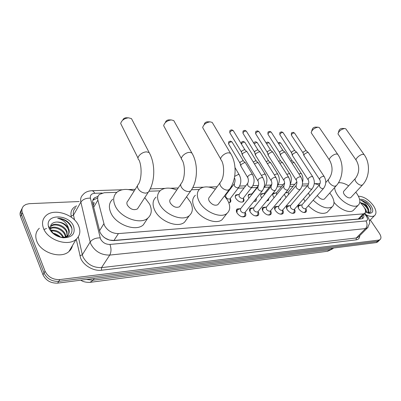 <?xml version="1.0" encoding="UTF-8"?>
<svg xmlns="http://www.w3.org/2000/svg" width="401" height="401" viewBox="0 0 401 401"><rect width="100%" height="100%" fill="white"/><g stroke="black" fill="none" stroke-linecap="round" stroke-linejoin="round"><path stroke-width="0.6" d="M286.134 197.392L285.146 196.134L284.454 194.119M285.898 192.39L287.276 192.475M274.144 197.673L273.417 196.69C272.55 195.157 272.535 194.014 273.362 193.257L275.662 192.961M261.758 197.924L261.307 197.267C260.45 195.723 260.45 194.56 261.297 193.788L263.673 193.462M248.966 198.134L248.795 197.858C247.948 196.305 247.963 195.132 248.831 194.34L251.287 193.984M243.507 198.34C244.229 199.818 244.164 200.941 243.307 201.708C240.775 202.741 238.294 201.658 235.858 198.475C235.021 196.906 235.051 195.723 235.943 194.911L238.48 194.52M305.908 208.831C306.655 210.34 306.625 211.457 305.803 212.174C303.527 213.056 301.171 211.954 298.745 208.866C297.773 207.182 297.727 205.934 298.615 205.127L301.432 204.996M294.534 209.492C295.321 211.056 295.291 212.214 294.434 212.976C292.073 213.903 289.662 212.786 287.201 209.628C286.234 207.929 286.204 206.67 287.116 205.843L290.023 205.683M282.785 210.169C283.622 211.788 283.592 212.996 282.695 213.798C280.244 214.776 277.768 213.648 275.276 210.42C274.319 208.705 274.304 207.427 275.241 206.58L278.239 206.395M270.645 210.861C271.537 212.54 271.507 213.803 270.565 214.65C268.018 215.673 265.482 214.535 262.951 211.237C262.003 209.507 262.008 208.214 262.966 207.347L266.063 207.127M258.094 211.568C259.041 213.312 259.016 214.63 258.028 215.532C255.382 216.605 252.775 215.457 250.204 212.079C249.272 210.34 249.297 209.026 250.279 208.139L253.477 207.883M257.612 187.192L240.62 208.685L240.56 210.801C241.943 212.63 243.362 213.247 244.816 212.65L245.176 212.41C246.119 214.174 246.079 215.512 245.061 216.44C242.309 217.573 239.633 216.41 237.021 212.951C236.099 211.202 236.144 209.868 237.151 208.961L240.455 208.665M116.856 192.32L104.205 192.751L99.493 194.365C97.864 195.808 97.328 197.728 97.879 200.124L104.39 225.332C107.493 230.765 112.17 233.517 118.415 233.593L363.191 213.888L364.669 213.377C366.228 211.798 365.737 209.347 363.191 206.024L359.847 201.994M103.478 236.876L106.586 238.966M109.668 240.169L106.175 238.58M360.218 217.989L360.715 217.472M92.661 202.886L94.245 202.736L93.273 205.528M110.205 240.139L113.989 240.445L358.243 219.021L359.822 218.42M307.417 185.788L302.068 185.969M293.131 186.275L289.848 186.39M281.467 186.676L277.201 186.821M269.417 187.092L264.324 187.262M256.961 187.518L251.497 187.703M244.084 187.959L238.224 188.159M230.755 188.415L230.089 188.44M215.507 188.936L214.961 188.956M199.257 189.493L191.508 189.758M160.044 190.841L149.042 191.217M230.319 198.846C231.096 200.385 231.036 201.563 230.134 202.38L228.841 202.871M256.404 198.169L256.049 201.061L253.783 201.452M268.916 198.234L268.374 200.435L266.765 200.866M280.921 198.36L280.304 199.828L279.382 200.204M292.249 198.781L291.858 199.242M379.156 240.48L377.511 241.342L58.726 281.362C51.884 281.592 46.987 278.805 44.02 273.001L21.489 214.695C20.636 212.37 20.842 210.314 22.11 208.535C20.842 210.314 20.636 212.37 21.489 214.695L44.02 273.001C46.987 278.805 51.884 281.592 58.726 281.362L377.511 241.342L379.156 240.48M377.882 241.728L376.233 242.59L57.659 283.131C50.832 283.372 45.945 280.595 42.992 274.8L20.566 216.56C19.714 214.234 19.925 212.184 21.188 210.405M98.044 196.35L94.43 197.893C92.816 199.337 92.27 201.247 92.801 203.623L100.034 232.39C103.107 237.828 107.774 240.565 114.024 240.595L361.461 218.846L362.93 218.329C363.892 217.548 364.103 216.279 363.557 214.53M370.313 219.928L379.376 233.332C381.206 236.219 381.426 238.314 380.043 239.618L378.795 240.084L59.794 279.582C52.947 279.803 48.035 277.006 45.057 271.196L22.416 212.826C21.413 210.004 21.89 207.653 23.844 205.768L25.98 204.43L29.153 203.683L79.152 201.533M362.253 215.878L362.379 218.635M92.862 200.219L97.273 198.154M78.696 225.958C80.822 231.287 79.994 235.713 76.205 239.232C68.31 246.871 47.664 240.224 43.514 228.38C41.624 223.182 42.466 218.921 46.04 215.593C54.18 207.833 74.285 214.43 78.696 225.958M72.446 245.597C71.969 247.908 70.812 249.868 68.967 251.482C61.092 259.191 40.732 252.805 36.727 241.046C34.902 235.878 35.764 231.618 39.328 228.254M66.741 221.051C63.869 219.232 60.852 218.314 57.689 218.304C63.303 219.683 66.917 223.006 68.536 228.274C65.764 223.908 61.719 221.833 56.401 222.049C52.11 222.545 50.125 224.65 50.446 228.364L50.822 229.718C52.832 233.938 56.576 236.475 62.06 237.327C69.834 237.207 73.027 233.883 71.649 227.347C70.766 224.941 69.127 222.846 66.741 221.051M48.957 228.009L48.406 226.174C45.423 213.593 69.117 214.094 73.578 226.309C75.629 233.768 72.175 237.598 63.233 237.793C56.421 236.765 51.664 233.502 48.957 228.009M67.087 236.099L66.706 232.555C64.772 226.42 54.837 222.856 51.042 226.39L51.443 225.648C55.243 222.119 65.183 225.688 67.122 231.828L67.077 236.821M65.458 237.111L65.052 235.447C63.258 229.958 54.947 226.249 50.501 228.645M65.914 236.886L65.463 234.725C63.614 228.971 54.626 225.307 50.421 228.179M50.325 228.239L49.849 228.595M68.536 228.274L68.792 228.901C69.729 231.678 69.223 234.024 67.273 235.943L63.193 237.778M63.012 237.392C60.285 232.911 56.406 230.74 51.378 230.881M63.739 237.392C60.962 232.189 56.731 229.813 51.052 230.259M53.724 233.718L59.985 236.951C58.015 234.951 55.749 233.698 53.178 233.207M66.436 237.016L66.847 236.675C68.802 234.755 69.308 232.41 68.376 229.638C65.934 224.675 61.944 222.144 56.401 222.049M66.907 236.876L67.042 236.334M58.666 235.623L60.656 237.116M72.07 229.066C69.779 222.75 64.982 219.167 57.689 218.304M358.409 196.199C363.737 196.445 368.735 199.598 373.401 205.653C376.354 210.224 376.739 213.543 374.559 215.608C372.669 216.881 369.902 216.645 366.263 214.896M368.088 213.086C370.669 212.881 371.501 211.297 370.594 208.335L369.722 206.525L365.887 202.254L360.815 200.31C363.572 201.317 365.817 203.603 367.552 207.162C365.326 204.445 362.985 202.996 360.529 202.816M359.607 199.357C363.396 198.861 367.196 201.011 371.01 205.818C373.747 210.455 373.271 212.961 369.577 213.332L365.517 212.009M366.855 212.66L365.827 209.643L364.329 207.608M367.917 212.981L367.968 209.452L367.316 208.099C365.772 205.668 363.923 204.019 361.772 203.152L360.564 202.861M367.862 213.021L367.978 212.941C369.186 211.803 369.131 210.019 367.812 207.583L367.552 207.162M366.248 212.39L365.501 210.455M369.186 212.941L368.855 210.936M365.822 206.074L364.108 204.48M368.138 204.375L365.887 202.254M366.168 212.074L365.572 210.961M368.935 213.001L368.755 211.718M368.168 210.074C366.399 206.715 363.938 204.32 360.78 202.886M370.93 210.891C370.92 206.585 364.559 200.405 360.815 200.31M132.415 120.415L131.478 118.616L128.495 117.814C124.25 118.415 121.643 120.31 120.671 123.493L138.044 158.139M137.518 185.668L127.919 200.906C126.756 201.954 126.571 203.367 127.358 205.152C130.34 209.317 133.698 210.57 137.438 208.926L138.385 207.467M144.771 197.638L149.568 204.059C152.295 209.913 151.708 214.605 147.819 218.129C140.33 225.101 120.21 217.668 115.167 205.753C112.711 200.024 113.328 195.503 117.017 192.179C121.363 188.961 127.082 188.56 134.17 190.986M146.295 220.4L143.247 224.931C135.749 231.953 115.774 224.67 110.826 212.791C108.415 207.086 109.057 202.555 112.746 199.207M122.786 120.105C123.182 118.796 124.25 118.024 125.989 117.779L126.22 117.779M174.585 122.049L173.778 120.601L171.267 119.929C167.112 120.576 164.57 122.485 163.648 125.653L181.442 158.651M180.821 184.124L170.676 198.921C169.583 199.904 169.453 201.277 170.295 203.041C173.142 206.921 176.229 208.149 179.553 206.731L180.345 205.608M186.565 196.791L190.43 202.049C193.307 207.823 192.921 212.365 189.272 215.673C182.57 221.823 164.41 214.665 159.267 203.583C156.631 197.919 157.052 193.523 160.535 190.4C164.621 187.468 170.034 187.342 176.776 190.024M187.077 218.69L184.545 222.179C177.823 228.375 159.788 221.347 154.731 210.299C152.144 204.65 152.596 200.254 156.084 197.102M165.493 122.23C165.874 120.927 166.916 120.145 168.615 119.884L168.806 119.884M212.911 123.588L212.214 122.415L210.089 121.854C206.034 122.536 203.558 124.44 202.665 127.568L220.72 159.062M220.034 182.791L209.472 197.132C208.445 198.059 208.375 199.387 209.257 201.127C211.984 204.756 214.841 205.954 217.818 204.726L218.475 203.853M224.46 195.929L227.593 200.224C230.6 205.903 230.395 210.294 226.976 213.402C220.951 218.856 204.43 211.969 199.232 201.618C196.445 196.029 196.69 191.768 199.974 188.836C203.808 186.159 208.936 186.259 215.357 189.142M224.234 216.926L222.139 219.628C216.094 225.131 199.673 218.36 194.565 208.039C191.823 202.47 192.099 198.204 195.392 195.237M204.289 124.145C204.655 122.856 205.668 122.074 207.332 121.799L207.492 121.799M319.692 128.13L319.281 127.533L317.983 127.192C314.309 127.969 312.033 129.799 311.151 132.681L329.376 159.939M317.331 195.472L317.532 195.798C319.928 198.781 322.198 199.878 324.344 199.081L324.695 198.685M329.752 193.021L331.296 195.122C334.584 200.44 334.86 204.36 332.133 206.881C327.041 209.392 320.73 207.152 313.206 200.169M328.269 211.111L327.156 212.335C322.043 214.886 315.762 212.69 308.299 205.748M309.828 195.838L308.429 193.112M314.284 183.578L319.286 184.956L301.943 204.906L302.018 206.886C303.306 208.52 304.554 209.106 305.757 208.64L305.968 208.4M304.966 201.432L303.587 198.711M311.672 131.137L312.264 129.378C312.625 128.19 313.557 127.438 315.066 127.122L315.161 127.127M346.138 129.307L345.782 128.811L344.649 128.515C341.086 129.307 338.86 131.102 337.973 133.904L356.103 160.109M355.231 178.605L343.943 191.021C343.166 191.733 343.281 192.886 344.279 194.485C346.594 197.317 348.735 198.38 350.705 197.673L350.995 197.357M355.782 192.194L357.015 193.858C360.349 199.061 360.74 202.851 358.183 205.232C354.223 208.69 342.439 202.866 337.356 194.826C335.597 192.134 334.7 189.703 334.66 187.528M354.143 209.502L353.211 210.49C349.587 213.578 339.577 209.367 334.003 202.294M338.424 182.816C341.326 182.385 344.74 183.387 348.664 185.828M338.379 132.581L338.975 130.656C339.341 129.503 340.254 128.761 341.717 128.44L341.797 128.445M242.029 216.806L244.269 216.39L244.76 215.793L244.916 214.229M244.76 215.793L245.121 212.269M242.299 155.112L242.56 153.473L246.204 151.513L247.031 151.743L247.337 152.25M242.124 154.455L241.527 152.255L241.708 151.072L244.334 149.658L245.096 150.019M240.705 208.585L237.307 209.803L236.896 212.72M255.176 215.878L257.247 215.482L257.713 214.916L257.878 213.472M270.81 186.711L253.718 207.878L253.688 209.964C255.051 211.753 256.434 212.36 257.828 211.793L258.114 211.452L257.713 214.916M255.472 155.237L255.758 153.613L259.332 151.683L260.404 152.37M255.302 154.626L254.68 152.425L254.886 151.252L257.462 149.864L258.179 150.195M253.798 207.778L250.419 208.971L249.983 211.663M267.878 214.981L269.793 214.6L270.234 214.069L270.404 212.736M283.557 186.244L266.379 207.096L266.379 209.157C267.723 210.901 269.066 211.507 270.409 210.966L270.234 214.069M268.199 155.357L268.51 153.748L272.023 151.854L273.031 152.49M268.033 154.791L267.397 152.591L267.617 151.423L270.144 150.059L270.82 150.37M266.459 207.001L263.101 208.169L262.645 210.65M280.154 214.114L281.928 213.748L282.525 212.009M295.873 185.798L278.625 206.345L278.65 208.375C279.973 210.079 281.281 210.68 282.58 210.169L282.349 213.247M280.505 155.473L280.84 153.879L284.289 152.014L285.241 152.606M280.349 154.946L279.687 152.751L279.928 151.593L282.414 150.25L283.046 150.535M278.7 206.249L275.362 207.392L274.896 209.683M292.028 213.272L293.677 212.926L294.254 211.302M307.778 185.367L290.469 205.613L290.524 207.618C291.828 209.287 293.106 209.878 294.354 209.392L294.078 212.45M292.409 155.583L292.77 154.004L296.159 152.169L297.056 152.721M292.259 155.097L291.582 152.901L291.838 151.753L294.279 150.435L294.88 150.701M290.545 205.528L287.231 206.64L286.755 208.761M303.522 212.455L305.051 212.124L305.607 210.615M303.933 155.693L304.314 154.124L307.647 152.32L308.499 152.836M303.788 155.237L303.096 153.047L303.367 151.914L305.768 150.616L306.334 150.861M302.013 204.821L298.72 205.913L298.244 207.878M229.182 202.816L230.074 201.969L230.199 200.38M234.039 184.074L225.818 194.941L225.748 196.976C227.146 198.811 228.585 199.427 230.064 198.821L230.375 198.415M242.389 202.124L243.227 201.332L243.362 199.858M247.417 183.648L239.126 194.37L239.081 196.375C240.46 198.169 241.858 198.776 243.282 198.199L243.572 197.833M240.79 166.044L241.051 164.485L244.61 162.565L245.442 162.791L245.728 163.267M240.625 165.423L240.039 163.232L240.224 162.109L242.79 160.726L243.547 161.072M239.196 194.279L235.863 195.523L235.252 196.57M255.156 201.457L255.943 200.711L256.094 199.347M254.445 163.934L257.482 162.55L258.535 163.202M253.247 161.964L255.653 160.741L256.364 161.062M252.059 193.723L248.745 194.946L248.164 195.909M258.434 185.653L251.988 193.813L251.617 194.776M267.507 200.816L268.249 200.114L268.409 198.856M267.342 163.568L269.923 162.535L270.921 163.142M266.114 161.588L268.094 160.756L268.765 161.052M264.5 193.192L261.206 194.385L260.66 195.267M271.838 184.089L264.429 193.277L264.244 194.846M279.467 200.189L280.314 199.086M284.59 182.871L276.469 192.761L276.545 194.756M279.828 163.262L281.968 162.52L282.905 163.087M278.59 161.302L280.134 160.771L280.765 161.047M276.535 192.675L273.266 193.843L272.75 194.655M296.62 182.109L288.129 192.259L288.489 194.59M291.918 163.012L293.622 162.505L294.514 163.037M290.68 161.082L291.788 160.781L292.384 161.042M288.194 192.179L285.286 193.122M99.493 230.816L103.839 223.763M359.913 218.41L360.248 218.951M113.989 240.445L118.415 233.593M93.689 207.232L97.879 200.124M358.243 219.021L363.191 213.888M90.486 282.294L327.136 251.322L332.77 248.765L333.437 248.079M86.32 279.482L93.167 280.189L89.964 282.364C85.869 282.429 82.827 281.702 80.837 280.179M94.29 278.469L93.167 280.189L330.77 249.547L332.063 248.214M376.233 242.59L378.795 240.084M57.659 283.131L59.794 279.582M42.992 274.8L45.057 271.196M20.566 216.56L22.416 212.826M102.15 193.041L94.696 193.297C91.403 193.623 89.979 195.247 90.425 198.159L100.511 238.931C102.571 242.595 105.709 244.435 109.919 244.435L365.958 220.946C367.842 220.49 368.013 218.971 366.479 216.385L364.334 213.723M368.093 227.202L367.411 227.918L365.537 228.6L109.734 255.081C101.278 255.156 94.997 251.502 90.897 244.109L90.185 241.968L82.325 254.785L83.012 256.911C86.997 264.229 93.172 267.798 101.538 267.622L356.273 237.978L358.158 237.277L358.775 236.65M359.752 235.663C359.717 238.104 358.519 239.502 356.173 239.863L101.498 270.224L101.538 267.622L109.734 255.081C111.343 251.973 111.408 248.43 109.919 244.435M366.975 215.763L365.933 215.653M101.498 270.224C93.659 271.347 83.543 265.537 80.651 258.189L76.23 239.207M71.398 217.257L71.142 216.079C70.31 211.202 72.16 207.803 76.691 205.888M100.145 237.863C95.654 237.843 92.33 239.212 90.185 241.968L80.867 202.104L73.488 215.111L74.571 219.974M90.425 198.159C86.08 198.009 82.897 199.322 80.867 202.104C80.215 199.031 80.937 196.545 83.032 194.655C85.022 192.244 87.989 190.931 91.939 190.721L91.608 190.731M75.704 207.638C73.609 209.558 72.872 212.049 73.488 215.111L71.142 216.079M78.32 236.801L82.325 254.785L79.884 255.793M365.958 220.946C367.506 223.753 367.366 226.304 365.537 228.6L356.273 237.978L356.173 239.863M94.696 193.297C93.934 191.688 93.017 190.831 91.939 190.721L122.255 189.763M44.005 229.492L46.526 228.46M137.438 208.926L148.2 192.36C155.187 182.525 155.658 163.864 149.177 152.591L146.751 151.909C141.663 151.643 135.648 157.829 138.936 159.884C142.039 166.054 141.718 179.122 138.46 184.174C137.302 185.197 137.132 186.61 137.954 188.405C139.769 191.387 142.39 192.966 145.809 193.147L148.2 192.36L149.147 190.876M131.478 118.616L150.069 154.305M179.553 206.731L190.696 190.931C197.843 181.563 198.405 163.698 191.853 152.961L189.813 152.39C185.147 152.139 179.177 158.189 182.204 160.049C185.427 165.909 185.056 178.144 181.613 182.971C180.525 183.934 180.415 185.302 181.292 187.082C183.107 189.909 185.568 191.407 188.681 191.588L190.696 190.931L191.483 189.793M173.778 120.601L192.62 154.335M217.818 204.726L229.222 189.623C236.475 180.686 237.111 163.553 230.525 153.307L228.796 152.831C224.505 152.586 218.58 158.495 221.377 160.189C224.685 165.768 224.269 177.272 220.69 181.899C219.668 182.806 219.618 184.129 220.54 185.879C222.344 188.57 224.67 189.999 227.507 190.174L229.222 189.623L229.878 188.746M212.214 122.415L231.176 154.415M324.344 199.081L336.078 185.939C343.406 178.194 344.193 163.187 337.687 154.32L336.639 154.039C333.336 153.829 327.587 159.267 329.762 160.51C333.071 167.052 332.78 173.212 328.88 178.986C328.068 179.723 328.168 180.911 329.186 182.55C330.93 184.866 332.88 186.104 335.03 186.264L336.429 185.543M319.281 127.533L338.073 154.886M350.705 197.673L362.429 185.016C369.727 177.573 370.534 163.107 364.088 154.58L363.171 154.335C360.103 154.134 354.409 159.438 356.439 160.58C359.742 166.841 359.441 172.741 355.527 178.285C354.765 178.976 354.9 180.124 355.938 181.728C357.652 183.954 359.512 185.142 361.512 185.302L362.72 184.701M345.782 128.811L364.419 155.047M241.402 151.979L230.044 133.152C229.658 131.859 230.54 130.962 232.685 130.46L233.517 131.032M231.698 129.819L232.685 130.46M263.101 178.174L262.815 177.698L261.993 177.503C258.956 178.33 257.653 179.568 258.079 181.217C258.886 183.262 258.825 185.127 257.908 186.816L257.903 188.916C258.931 190.37 260.159 191.102 261.587 191.117L262.55 190.49M254.565 152.169L243.171 133.633C242.811 132.37 243.683 131.483 245.783 130.987L246.57 131.513M244.795 130.35L245.783 130.987M276.189 177.849L275.146 177.222C272.174 178.044 270.881 179.267 271.266 180.886C272.124 182.425 272.063 184.254 271.086 186.365L271.116 188.44C272.139 189.863 273.337 190.585 274.72 190.6L275.617 190.024M267.282 152.355L255.863 134.104C255.532 132.861 256.394 131.989 258.455 131.493L259.196 131.984M257.462 130.866L258.455 131.493M288.83 177.538L287.843 176.951C284.936 177.773 283.652 178.976 284.003 180.56C284.86 182.074 284.8 183.864 283.813 185.934L283.873 187.979C284.885 189.377 286.063 190.089 287.402 190.104L288.239 189.573M279.582 152.535L268.139 134.556C267.833 133.338 268.695 132.48 270.71 131.979L271.412 132.44M269.718 131.368L270.71 131.979M301.041 177.237L300.113 176.696C297.261 177.508 295.993 178.696 296.304 180.25C297.171 181.703 297.106 183.457 296.108 185.513L296.194 187.533C297.206 188.911 298.359 189.608 299.652 189.623L300.439 189.132M291.487 152.701L280.023 134.992C279.748 133.799 280.595 132.952 282.575 132.455L283.241 132.881M281.582 131.849L282.575 132.455M312.85 176.946L311.973 176.445C309.181 177.252 307.923 178.42 308.199 179.949C309.066 181.372 309.001 183.092 307.998 185.107L308.108 187.102C309.116 188.455 310.244 189.142 311.497 189.157L312.234 188.706M303.006 152.866L291.537 135.418C291.281 134.245 292.123 133.408 294.068 132.911L294.695 133.312M293.071 132.32L294.068 132.911M324.274 176.671L323.447 176.199C320.705 177.006 319.462 178.154 319.702 179.658C320.574 181.051 320.504 182.741 319.497 184.716L319.632 186.686C320.635 188.014 321.742 188.691 322.955 188.706L323.647 188.29M234.385 178.009L234.5 178.109C235.312 179.327 235.262 181.177 234.344 183.663L234.304 185.688C235.287 187.112 236.5 187.833 237.948 187.853L238.976 187.172M234.685 176.375L238.294 174.47L239.171 174.691L239.467 175.197M239.923 162.966L228.831 144.36C228.475 143.127 229.337 142.265 231.422 141.764L232.239 142.31M230.43 141.122L231.422 141.764M252.73 174.926L252.45 174.455L251.622 174.25C248.695 175.031 247.442 176.224 247.868 177.838C248.63 179.813 248.575 181.628 247.703 183.272L247.688 185.277C248.67 186.671 249.858 187.382 251.257 187.402L252.219 186.776M241.477 144.139C241.863 142.992 242.79 142.305 244.259 142.089L245.036 142.596M243.267 141.458L244.259 142.089M264.189 186.956L265.021 186.39M261.442 175.443L264.505 174.034L265.547 174.666M254.184 143.809L256.685 142.405L257.417 142.876M255.693 141.784L256.685 142.405M274.354 174.881L276.956 173.828L277.943 174.415M266.58 143.703L268.715 142.711L269.407 143.152M267.718 142.099L268.715 142.711M286.845 174.39L289.001 173.628L289.933 174.174M278.62 143.688L280.364 143.007L281.021 143.423M279.367 142.4L280.364 143.007M298.94 173.959L300.655 173.438L301.537 173.944M296.83 181.853L296.84 183.608M273.362 193.257L272.941 193.773M261.297 193.788L260.845 194.355M248.831 194.34L248.344 194.961M235.943 194.911L235.422 195.588M298.615 205.127L298.209 205.598M287.116 205.843L286.68 206.355M275.241 206.58L274.77 207.142M262.966 207.347L262.465 207.964M250.279 208.139L249.738 208.816M237.151 208.961L236.565 209.703M362.549 217.442L361.827 216.324M359.737 218.485L364.669 213.377M333.482 248.029L332.77 248.765L327.642 251.262M377.481 242.114L380.043 239.618M358.875 236.55L367.411 227.918L369.652 223.202C370.073 222.274 368.92 218.279 367.582 216.57L364.87 213.207M320.098 183.508L315.016 183.668M308.595 183.874L302.454 184.069M294.775 184.31L290.234 184.455M283.106 184.681L278.149 184.836M271.051 185.061L265.748 185.227M258.485 185.457L252.921 185.633M245.703 185.858L239.648 186.054M232.364 186.285L231.392 186.315M217.106 186.766L208.55 187.036M203.472 187.197L192.796 187.533M178.164 187.994L170.38 188.244M164.801 188.42L150.215 188.881M135.197 189.352L128.4 189.568M93.353 199.748L94.43 197.893M76.205 239.232L68.967 251.482M50.446 228.364L48.406 226.174M67.273 235.943L66.847 236.675M62.06 237.327L63.233 237.793M374.559 215.608L369.476 220.781M368.364 213.152L369.577 213.332M147.819 218.129L143.247 224.931M125.989 117.779L128.495 117.814M189.272 215.673L184.545 222.179M168.615 119.884L171.267 119.929M226.976 213.402L222.139 219.628M207.332 121.799L210.089 121.854M332.133 206.881L327.156 212.335M325.762 182.555L328.529 179.392M315.066 127.122L317.983 127.192M358.183 205.232L353.211 210.49M341.717 128.44L344.649 128.515M229.808 132.741C229.828 129.508 229.999 130.525 231.818 129.824L233.287 130.651L244.936 149.829M244.269 216.39L243.833 216.936M244.816 212.65L262.249 190.876C265.096 186.731 265.287 182.34 262.815 177.698L247.031 151.743M236.79 210.455L236.364 210.996M257.793 180.736L242.435 155.232M244.816 149.758L246.866 151.648M242.951 133.257C242.981 129.969 243.086 131.097 244.921 130.36L246.354 131.162L258.028 150.024M257.247 215.482L256.82 216.004M257.828 211.793L275.337 190.375C278.189 186.3 278.384 181.974 275.918 177.407L260.114 151.904M249.943 209.563L249.527 210.084M270.996 180.44L255.597 155.352M257.913 149.954L259.958 151.809M255.653 133.759C255.708 130.385 255.788 131.623 257.587 130.876L258.991 131.658L270.68 150.21M269.793 214.6L269.372 215.101M270.409 210.966L287.983 189.889C290.835 185.879 291.036 181.623 288.575 177.127L272.76 152.059M262.655 208.71L262.249 209.207M283.748 180.154L268.319 155.468M270.575 150.149L272.61 151.969M267.943 134.235C267.898 131.022 268.038 132.104 269.843 131.373L271.221 132.14L282.916 150.395M281.928 213.748L281.517 214.229M282.58 210.169L300.199 189.422C303.056 185.473 303.256 181.282 300.8 176.856L284.986 152.21M274.951 207.883L274.55 208.365M296.063 179.874L280.62 155.578M282.815 150.335L284.845 152.124M279.838 134.696C279.783 131.483 279.923 132.591 281.708 131.859L283.056 132.606L294.755 150.57M293.677 212.926L293.276 213.387M294.354 209.392L312.008 188.966C314.865 185.077 315.071 180.956 312.625 176.595L296.815 152.355M286.845 207.091L286.454 207.553M307.973 179.598L292.514 155.683M294.66 150.515L296.685 152.275M291.362 135.142C291.327 131.859 291.447 133.067 293.196 132.325L294.524 133.052L306.219 150.741M305.051 212.124L304.665 212.565M305.978 208.385L305.432 211.673M305.757 208.64L323.437 188.53C326.294 184.701 326.499 180.635 324.063 176.345L308.269 152.495M298.364 206.33L297.983 206.771M319.487 179.332L304.033 155.783M306.128 150.686L308.143 152.42M230.349 198.465L230.074 201.969M230.064 198.821L238.66 187.588C241.352 183.523 241.522 179.222 239.171 174.691L235.021 167.648M225.888 194.846L225.061 195.137M228.61 143.974C228.67 140.721 228.801 141.859 230.55 141.122L232.024 141.944L243.392 160.886M243.552 197.868L243.227 201.332M243.282 198.199L251.928 187.152C254.63 183.152 254.8 178.921 252.45 174.455L245.442 162.791M247.587 177.367L240.916 166.159M243.277 160.821L245.287 162.696M241.367 143.959C241.317 142.094 241.988 141.262 243.387 141.463L244.831 142.26L256.219 160.896M256.194 198.44L255.943 200.711M263.968 187.708L264.75 186.736C267.452 182.791 267.632 178.625 265.282 174.229L258.264 162.761M256.114 160.831L258.119 162.676M253.818 143.227C253.908 142.385 254.57 141.909 255.808 141.789L257.226 142.571L268.63 160.901M268.404 198.856L268.249 200.114M277.407 185.999C279.868 182.129 279.963 178.134 277.692 174.014L270.665 162.736M268.53 160.841L270.525 162.651M266.119 142.967C266.164 142.561 266.735 142.27 267.833 142.099L269.226 142.866L280.64 160.906M280.209 199.217L280.164 199.528M290.254 184.244C291.853 180.625 291.667 177.142 289.697 173.803L282.665 162.706M280.545 160.846L282.535 162.631M278.109 142.886L279.487 142.405L280.85 143.152L292.269 160.911M302.514 182.265C303.356 179.107 302.955 176.214 301.311 173.598L294.284 162.681M292.179 160.856L294.159 162.611"/></g></svg>
